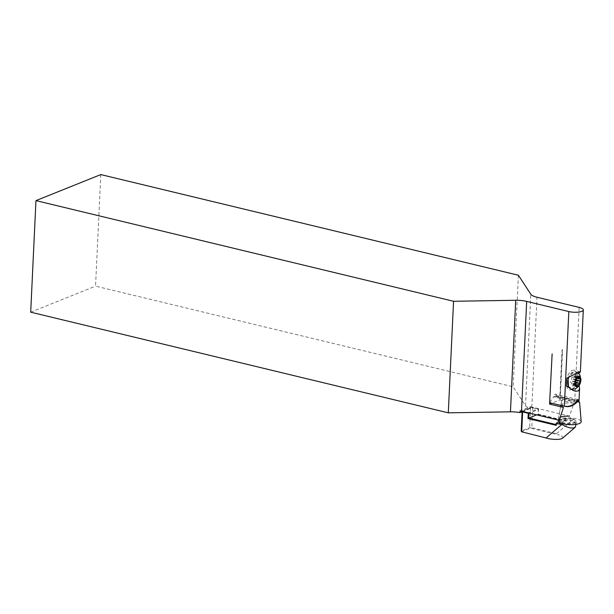 <?xml version="1.0" encoding="UTF-8"?>
<svg xmlns="http://www.w3.org/2000/svg" width="614" height="614" viewBox="0 0 614 614"><rect width="100%" height="100%" fill="white"/><g stroke="black" fill="none" stroke-linecap="round" stroke-linejoin="round"><path stroke-width="0.46" stroke-dasharray="3.07 2.3" d="M558.126 420.575A11.543 3.415 -177.3 0 1 560.052 418.94A11.543 3.415 -177.3 0 1 572.854 418.103A11.543 3.415 -177.3 0 1 581.174 421.664M564.412 406.245C562.163 405.294 561.211 403.628 561.541 401.264L562.762 398.394A8.796 2.602 -177.3 0 1 563.345 398.118A8.796 2.602 -177.3 0 1 564.043 397.88C568.48 400.597 580.123 404.012 579.616 402.446M564.043 397.88L576.5 400.881M562.762 398.394L554.012 396.306A1.827 0.952 -76.4 0 1 555.455 394.127A1.827 0.952 -76.4 0 1 556.038 395.493L556.008 396.076L560.275 398.609L574.696 402.086C577.406 402.715 578.818 402.776 578.948 402.254L578.334 401.326M562.071 349.811L562.577 349.803L562.071 349.811L559.776 398.417M549.845 402.4L554.012 396.306M562.27 349.727L559.907 399.929L551.763 403.198M518.4 275.241L513.143 386.797L525.538 405.777A14.613 4.329 2.7 0 0 530.419 408.44L530.496 406.698L520.058 410.889M100.803 174.583L95.546 286.139L513.143 386.797M30.7 312.173L95.546 286.139M522.107 411.779L530.419 408.44M532.676 407.519L530.596 407.55L522.737 410.705L523.159 411.342L528.585 412.654L538.11 408.824L532.676 407.519L531.831 427.743L529.299 427.789L521.194 431.043L521.754 431.619L529.606 428.472L531.693 428.434L559.346 435.103L556.468 433.684L531.831 427.743L531.693 428.434M559.216 420.298A11.321 3.354 -177.3 0 1 558.433 418.848A11.321 3.354 -177.3 0 1 559.953 417.397M530.496 406.698A14.613 4.329 2.7 0 0 531.831 407.051L569.546 416.146L573.783 403.275A9.555 2.832 2.7 0 0 560.843 405.217A9.555 2.832 2.7 0 0 560.828 405.386M579.171 385.707L576.684 381.747L577.037 374.164L578.833 373.496M559.907 399.929L573.783 403.275M560.275 398.609L562.577 349.803M572.609 418.925A8.588 2.54 2.7 0 0 560.513 419.838A8.588 2.54 2.7 0 0 563.138 422.724A8.588 2.54 2.7 0 0 572.609 422.831A8.588 2.54 2.7 0 0 575.303 420.237A8.588 2.54 2.7 0 0 572.609 418.925L572.824 420.782C574.957 422.57 576.024 424.22 576.016 425.725M562.432 438.273C563.36 437.329 562.332 436.27 559.346 435.103M522.169 432.256L521.754 431.619M572.885 419.324A9.133 2.702 -177.3 0 1 575.802 420.736A9.133 2.702 -177.3 0 1 576.216 421.595A9.133 2.702 -177.3 0 1 562.808 423.368A9.133 2.702 -177.3 0 1 559.484 421.104A9.133 2.702 -177.3 0 1 559.968 420.283A9.133 2.702 -177.3 0 1 572.885 419.324M562.792 423.714L563.138 422.724M522.276 411.395L530.235 407.919L532.768 407.873L538.386 409.231L538.14 414.458L566.377 421.265L566.461 419.347L565.709 419.354L565.64 420.751L538.317 414.166L538.539 409.461L529.429 413.115M572.824 420.782L566.461 419.347M522.737 410.705L522.123 411.357M530.596 407.55L529.606 428.472M536.621 414.849L538.14 414.458M556.115 424.573L565.64 420.751L566.377 421.265M558.947 422.071L565.709 419.354M572.77 420.882A9.133 2.702 2.7 0 0 560.943 421.273A9.133 2.702 2.7 0 0 559.408 422.67M538.386 409.231L538.11 408.824L538.386 409.231M577.037 374.164A10.047 5.219 103.6 0 0 574.098 370.242A10.047 5.219 103.6 0 0 566.799 378.278M566.446 385.861A10.047 5.219 103.6 0 0 569.385 389.783A10.047 5.219 103.6 0 0 571.626 389.445M571.887 389.307A10.047 5.219 103.6 0 0 576.684 381.747M573.637 372.767A7.491 3.891 103.6 0 0 567.582 382.606A7.491 3.891 103.6 0 0 574.006 384.663A7.491 3.891 103.6 0 0 573.637 372.767M576.3 402.27L553.981 396.89M556.008 396.076L578.327 401.456M574.973 382.269A1.098 0.568 -76.4 0 1 574.105 383.712A1.098 0.568 -76.4 0 1 574.09 383.704L573.867 383.635A1.804 0.936 103.6 0 0 573.837 383.627A1.804 0.936 103.6 0 0 572.87 384.257L572.662 384.594A1.098 0.568 -76.4 0 1 572.079 384.978A1.098 0.568 -76.4 0 1 571.726 384.287L571.711 383.888A1.804 0.936 103.6 0 0 571.166 382.775L570.951 382.706A1.098 0.568 -76.4 0 1 570.897 380.964L571.104 380.634A1.804 0.936 103.6 0 0 571.557 378.892L571.542 378.493A1.098 0.568 -76.4 0 1 572.409 377.042A1.098 0.568 -76.4 0 1 572.432 377.05L572.647 377.119A1.804 0.936 103.6 0 0 572.685 377.126A1.804 0.936 103.6 0 0 573.653 376.497L573.852 376.167A1.098 0.568 -76.4 0 1 574.443 375.783A1.098 0.568 -76.4 0 1 574.796 376.466L574.804 376.866A1.804 0.936 103.6 0 0 575.349 377.986L575.571 378.055A1.098 0.568 -76.4 0 1 575.625 379.797L575.418 380.127A1.804 0.936 103.6 0 0 574.957 381.87L575.31 382.345M576.193 384.932L575.709 383.865L571.166 382.775M575.64 381.754L576.109 379.959M578.173 377.587L577.175 378.209L578.173 377.587L573.653 376.497M574.696 402.086L579.163 307.399M531.831 407.051L537.012 297.245M525.538 405.777L530.795 294.221M556.468 433.684L571.672 420.598M556.038 395.493L576.692 400.474M578.641 384.801L574.09 383.704L578.664 384.809M576.277 385.385L571.726 384.287M576.285 385.462L572.662 384.594M575.448 382.061L570.897 380.964M575.502 383.804L570.951 382.706M576.945 378.14L572.432 377.05M576.101 379.59L571.542 378.493M578.365 377.326L574.796 376.466M578.411 377.265L573.852 376.167M576.109 379.912L575.625 379.797M576.561 378.293L575.571 378.055M575.495 381.992L574.957 381.87M575.993 380.266L575.418 380.127M576.27 385.078L572.87 384.257M576.239 384.978L571.711 383.888M576.078 379.982L571.557 378.892M575.625 381.724L571.104 380.634M576.577 378.278L575.349 377.986M578.02 377.641L574.804 376.866M568.81 387.457A8.926 4.636 103.6 0 0 570.16 388.762A8.926 4.636 103.6 0 0 577.076 381.985A8.926 4.636 103.6 0 0 575.003 371.623A8.926 4.636 103.6 0 0 574.32 371.508A8.926 4.636 103.6 0 0 568.671 377.656M561.541 401.264L558.218 420.053M578.971 401.679L578.948 402.254M560.843 405.217L558.433 418.848M576.216 421.595L576.086 424.366M559.423 422.401L559.484 421.104M560.513 419.838L559.968 420.283M575.303 420.237L575.802 420.736M575.502 391.256L569.385 389.783M580.215 371.716L574.098 370.242M577.766 399.507L555.455 394.127M572.079 384.978L576.63 386.076M572.409 377.042L576.968 378.14M574.443 375.783L578.994 376.881M577.705 372.568L574.32 371.508L568.073 377.909M568.472 387.204L571.143 389.138M577.582 377.81L577.981 377.648"/><path stroke-width="0.92" d="M576.5 400.881L578.534 401.372L579.616 402.446L581.174 421.664A11.543 3.415 -177.3 0 1 569.485 424.665A11.543 3.415 -177.3 0 1 558.126 420.575L558.218 420.053M578.534 401.372A8.796 2.602 -177.3 0 1 577.252 401.886C573.284 405.954 569.001 407.404 564.412 406.245M578.334 401.326L578.25 399.898L577.467 399.63L576.346 401.472L577.252 401.886M551.763 403.198L549.568 404.081L552.132 353.925M549.568 404.081L563.452 407.427L559.216 420.298L521.501 411.203A14.613 4.329 2.7 0 0 520.058 410.889L519.974 412.631A14.613 4.329 2.7 0 0 510.457 411.833L448.297 412.838L453.562 301.282L35.957 200.617L100.803 174.583L518.4 275.241L530.795 294.221A14.613 4.329 -177.3 0 0 537.012 297.245L579.163 307.399A9.317 2.755 2.7 0 1 583.3 309.916L580.376 371.915L578.227 372.314L566.799 378.278L566.446 385.861L572.739 390.12L575.502 391.256L578.511 390.903L579.593 388.478L579.171 385.707M448.297 412.838L30.7 312.173L35.957 200.617M519.974 412.631L522.107 411.779M453.562 301.282L515.714 300.277A14.613 4.329 -177.3 0 1 526.674 301.39L568.825 311.551A9.317 2.755 2.7 0 0 578.327 312.112A9.317 2.755 2.7 0 0 583.3 309.916M559.953 417.397A11.321 3.354 -177.3 0 1 569.546 416.146M576.331 401.686L576.3 402.27C572.54 405.616 568.556 406.936 564.358 406.23L549.937 402.761M578.833 373.496L580.376 371.915M560.828 405.386A9.555 2.832 2.7 0 0 563.452 407.427M529.429 413.115L529.015 413.283L528.792 417.988L556.115 424.573L556.184 423.184L556.246 425.333L528.009 418.525L528.255 413.299L522.637 411.94L521.7 431.811L549.822 438.926C556.2 439.739 560.405 439.524 562.432 438.273L575.295 427.206C572.378 428.818 568.188 428.019 562.739 424.827L562.792 423.714M556.33 423.414L562.739 424.827M549.822 438.926L521.7 431.811L521.194 431.043L522.123 411.357M576.086 424.366L575.295 427.206M522.967 411.557L522.637 411.94L522.276 411.395M528.009 418.525L536.621 414.849M556.184 423.184L558.947 422.071M559.423 422.401L559.408 422.67A9.133 2.702 2.7 0 0 562.693 424.926M556.115 424.573L556.246 425.333M528.462 412.884L528.255 413.299L529.015 413.283L528.792 412.961M578.196 384.679L578.641 384.801A1.098 0.568 103.6 0 0 578.664 384.809A1.098 0.568 103.6 0 0 579.524 383.366L575.495 381.992M576.27 385.016A4.022 2.088 -76.4 0 1 576.224 384.963L576.277 385.385A1.098 0.568 103.6 0 0 576.63 386.076A1.098 0.568 103.6 0 0 577.221 385.692L576.27 385.078M577.175 378.209L576.983 378.147A1.098 0.568 103.6 0 0 576.968 378.14A1.098 0.568 103.6 0 0 576.101 379.59L576.109 379.959A4.022 2.088 -76.4 0 0 575.64 381.754L575.448 382.061A1.098 0.568 103.6 0 0 575.502 383.804L575.709 383.865A4.022 2.088 -76.4 0 0 576.224 384.963L576.193 384.932M579.486 382.959L580.176 380.895A1.098 0.568 103.6 0 0 580.123 379.153L579.347 377.564A1.098 0.568 103.6 0 0 578.994 376.881A1.098 0.568 103.6 0 0 578.411 377.265L577.866 377.702M578.396 384.725L577.39 385.346M579.984 381.202A4.022 2.088 -76.4 0 1 579.516 382.99M579.202 376.175A5.48 2.847 103.6 0 0 574.765 383.374A5.48 2.847 103.6 0 0 579.47 384.878A5.48 2.847 103.6 0 0 579.202 376.175M578.442 384.74A4.022 2.088 -76.4 0 1 577.406 385.385M577.191 378.216A4.022 2.088 -76.4 0 1 577.981 377.648A4.022 2.088 -76.4 0 1 578.219 377.572M579.363 377.932A4.022 2.088 -76.4 0 1 579.923 379.084M510.457 411.833L515.714 300.277M521.501 411.203L526.674 301.39M564.358 406.23L568.825 311.551M546.337 437.751L561.541 424.665M576.692 400.474L578.357 400.873M579.524 383.366L575.31 382.345M577.221 385.692L576.285 385.462M579.347 377.564L578.365 377.326M580.176 380.895L576.109 379.912M580.123 379.153L576.561 378.293M579.938 381.217L575.993 380.266M579.877 379.076L576.577 378.278M579.332 377.955L578.02 377.641M568.671 377.656A8.926 4.636 103.6 0 0 568.81 387.457M579.593 388.478L578.971 401.679M568.073 377.909L568.472 387.204M571.143 389.138L575.633 388.831L578.971 386.006L580.99 379.997L579.946 375.016L577.705 372.568"/></g></svg>
